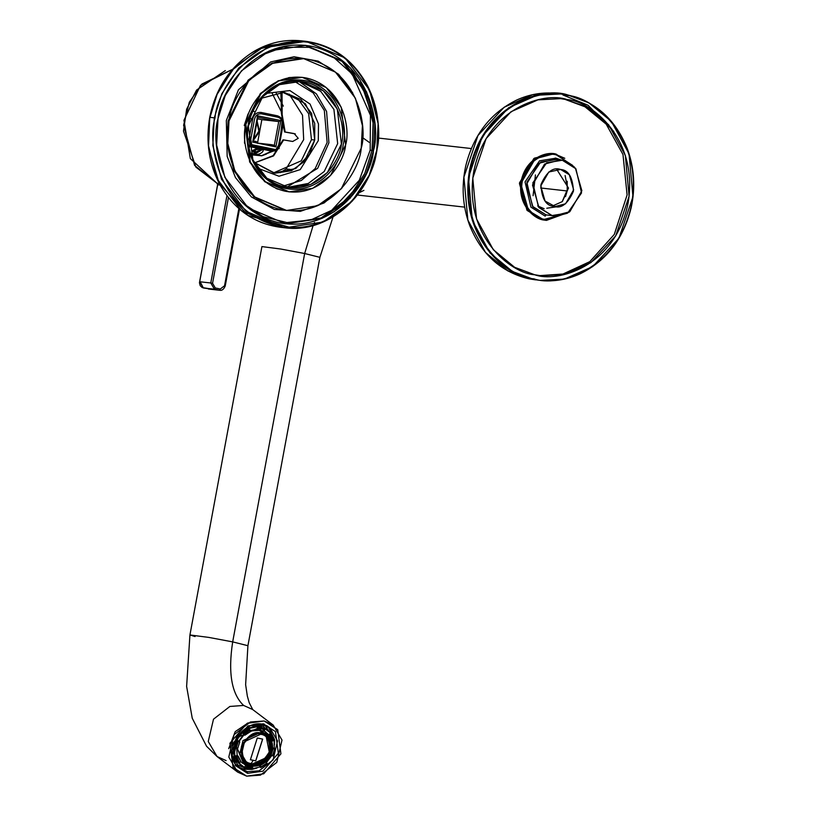 <?xml version="1.0" encoding="UTF-8"?>
<svg xmlns="http://www.w3.org/2000/svg" width="817" height="817" viewBox="0 0 817 817"><rect width="100%" height="100%" fill="white"/><g stroke="black" fill="none" stroke-linecap="round" stroke-linejoin="round"><path stroke-width="1.23" d="M302.198 77.339L278.168 80.812L260.296 93.608L245.233 124.255L249.634 161.94L264.667 181.629L288.963 191.832L264.841 181.772L249.696 162.062L245.233 124.255L245.856 124.327C240.78 140.473 248.47 182.845 285.245 191.229C322.307 198.061 344.549 161.858 345.622 144.885C350.697 128.739 343.007 86.367 306.232 77.983C269.171 71.15 246.928 107.354 245.856 124.327L260.929 93.679L278.791 80.883L302.198 77.339L326.187 87.521L341.22 107.201L345.622 144.885L330.548 175.532L312.686 188.329L289.279 191.872L265.29 181.691L250.257 162.011L245.856 124.327L245.233 124.255L260.388 93.506L278.372 80.73L301.882 77.309M248.276 124.827C249.287 108.671 270.458 74.224 305.721 80.73C340.72 88.706 348.032 129.025 343.201 144.384C342.19 160.54 321.02 194.987 285.756 188.482C250.758 180.516 243.446 140.197 248.276 124.827C243.446 140.197 250.758 180.516 285.756 188.482C321.02 194.987 342.19 160.54 343.201 144.384C348.032 129.025 340.72 88.706 305.721 80.73C270.458 74.224 249.287 108.671 248.276 124.827L252.892 159.979L266.842 178.249L289.116 187.696L310.838 184.407L327.433 172.53L341.414 144.078L337.329 109.1L323.379 90.82L301.105 81.373L279.383 84.662L262.798 96.539L248.807 124.991C249.798 109.233 270.447 75.624 304.853 81.976C338.994 89.747 346.132 129.086 341.414 144.078C340.423 159.836 319.774 193.445 285.368 187.103C251.227 179.321 244.099 139.983 248.807 124.991L248.276 124.827M357.611 186.47L334.204 211.817M376.688 151.308L376.474 151.247C384.684 125.103 372.246 56.526 312.727 42.954C252.739 31.894 216.73 90.493 215.004 117.975C206.793 144.109 219.222 212.696 278.75 226.258C338.738 237.318 374.748 178.719 376.474 151.247C374.748 178.719 338.738 237.318 278.75 226.258C219.222 212.696 206.793 144.109 215.004 117.975C216.73 90.493 252.739 31.894 312.727 42.954C372.246 56.526 384.684 125.103 376.474 151.247L369.151 175.379L352.158 201.207L323.072 222.03L284.97 227.8L245.917 211.235L221.448 179.189L212.839 145.528L214.289 117.842L221.826 93.781L238.819 67.954L267.905 47.12L306.007 41.361L267.905 47.12L238.819 67.954L221.826 93.781L214.289 117.842L209.785 117.342L208.335 145.018L216.954 178.678L241.413 210.725L280.466 227.289L284.97 227.8L323.072 222.03L352.158 201.207L369.151 175.379L376.688 151.308L378.138 123.633L369.519 89.972L345.06 57.925L306.007 41.361L301.504 40.85L263.401 46.62L234.316 67.443L217.322 93.271L209.785 117.342L214.289 117.842L212.839 145.528L221.448 179.189L245.917 211.235L284.97 227.8C326.483 233.57 369.059 198.061 376.749 151.308C380.824 127.993 377.76 106.159 367.558 85.805C353.475 59.937 332.958 45.129 306.007 41.361M218.016 118.588C219.681 92.137 254.342 35.734 312.094 46.385C369.396 59.437 381.365 125.461 373.461 150.624C371.796 177.075 337.135 233.478 279.383 222.827C222.081 209.775 210.112 143.751 218.016 118.588L216.638 145.089L224.879 177.309L248.297 207.978L285.674 223.827L322.143 218.313L349.982 198.378L366.241 173.653L373.461 150.624L374.84 124.123L366.598 91.912L343.181 61.234L305.803 45.384L269.334 50.899L241.495 70.834L225.237 95.558L218.016 118.588M291.056 227.718L247.806 215.392L219.038 182.977L208.509 146.968L209.785 117.342L217.485 92.903L234.979 66.739L264.902 45.987L303.75 41.136M360.052 79.995L373.195 118.782L372.184 150.798M367.609 97.836L350.442 67.913M295.417 40.932L259.571 48.806L232.774 69.598L217.087 94.374L210.01 117.362M228.117 120.814L226.942 143.353L233.948 170.763L253.873 196.856L285.674 210.347L253.873 196.856L233.948 170.763L226.942 143.353L228.117 120.814L228.995 120.916L248.971 80.28L272.653 63.328L303.679 58.63L335.481 72.121L355.395 98.214L362.411 125.624L361.237 148.163L341.261 188.788L317.578 205.751L286.553 210.449L254.751 196.958L234.826 170.865L227.81 143.455L228.995 120.916L228.117 120.814L248.092 80.189L271.775 63.226L302.801 58.528L271.775 63.226L248.092 80.189L228.117 120.814M305.058 45.303L342.119 61.418L365.24 92.045L373.349 124.092L371.96 150.451L364.801 173.367L348.696 197.969L321.132 217.925L284.919 223.746L321.132 217.925L348.696 197.969L364.801 173.367L371.96 150.451L373.349 124.092L365.24 92.045L342.119 61.418L305.058 45.303M370.172 150.144L370.448 115.309L352.137 73.928L333.152 56.935L308.979 47.315L283.172 47.192L259.745 55.842L283.172 47.192L308.979 47.315L333.152 56.935L352.137 73.928L370.448 115.309L370.172 150.144L359.296 180.281L331.671 210.316L310.726 219.987L286.879 222.541L263.258 216.699L243.098 203.382L263.258 216.699L286.879 222.541L310.726 219.987L331.671 210.316L359.296 180.281L370.172 150.144L371.96 150.451L370.172 150.144M341.976 187.992L324.063 202.973L300.319 211.378L274.318 209.448L251.401 196.938L235.47 177.595L227.167 156.404L226.329 120.507L238.431 89.819L270.703 61.929L294.069 56.761L318.17 61.122L338.647 74.327L352.709 92.862L338.647 74.327L318.17 61.122L294.069 56.761L270.703 61.929L238.431 89.819L226.329 120.507L227.167 156.404L235.47 177.595L251.401 196.938L274.318 209.448L300.319 211.378L324.063 202.973L341.976 187.992M286.624 81.128L297.357 80.954M299.226 81.21L320.703 91.29L333.918 109.437L337.666 143.649L324.216 171.509L308.326 183.437L287.247 187.44L308.326 183.437L324.216 171.509L337.666 143.649L333.918 109.437L320.703 91.29L299.226 81.21M228.995 120.916C222.265 142.321 232.457 198.49 281.201 209.591C330.334 218.65 359.817 170.661 361.237 148.163C367.956 126.758 357.775 70.589 309.02 59.478C259.898 50.419 230.404 98.408 228.995 120.916M277.831 189.023L275.983 188.461L277.831 189.023M245.059 124.572L244.528 143.2M290.403 77.564L288.483 77.707M278.372 189.238L276.769 188.788L278.372 189.238M290.975 77.482L289.32 77.564M298.624 81.169L316.424 93.904L326.586 111.49L328.914 142.781L317.66 168.312L286.655 187.338L317.66 168.312L328.914 142.781L326.586 111.49L316.424 93.904L298.624 81.169M282.314 186.347L301.33 180.465L315.219 168.557L327.137 142.475L324.329 110.489L313.177 92.872L294.171 81.179L313.177 92.872L324.329 110.489L327.137 142.475L315.219 168.557L301.33 180.465L282.314 186.347M265.923 93.414L289.882 90.564L310.082 104.086L318.497 123.98L318.293 140.657L300.196 169.63L278.995 176.237L257.498 168.118L278.995 176.237L300.196 169.63L318.293 140.657L318.497 123.98L310.082 104.086L289.882 90.564L265.923 93.414M314.719 140.034L311.614 113.41L300.993 99.511L284.05 92.321L261.246 98.306L284.04 92.321L305.364 103.708L314.729 123.347L314.719 140.034L311.471 139.666L301.289 160.806L273.297 173L301.289 160.806L311.471 139.666L314.719 140.034L309.408 154.433L295.744 168.527L273.981 173.102L254.026 162.307L274.921 173.224L291.455 170.722L304.077 161.684L314.719 140.034M248.031 113.982L244.242 125.512M282.416 92.178L298.665 99.919L308.652 113.706L311.471 139.666L308.652 113.706L298.665 99.919L282.416 92.178M298.236 138.339L294.171 133.569L298.236 138.339L292.7 141.474L283.683 139.911L273.552 155.904L254.598 162.92L273.552 155.904L283.683 139.911L283.07 139.84L273.144 155.649L254.547 162.869L273.144 155.649L283.07 139.84L292.7 141.474L298.236 138.339M285.705 132.18L284.541 131.935L281.63 114.727L284.541 131.935L294.171 133.569L285.153 132.007L282.171 114.635L285.153 132.007L284.541 131.935L295.345 133.906L285.705 132.18M286.073 168.945L303.679 139.636L302.525 115.187L289.208 94.088L302.525 115.187L303.679 139.636L286.073 168.945L280.343 172.653L286.073 168.945L290.209 169.415L286.073 168.945M281.068 92.668L281.365 113.308L282.059 113.379L281.365 113.308L282.171 114.635L282.039 92.158L282.171 114.635L281.63 114.727L280.823 92.127M556.52 155.016C548.483 152.023 527.057 157.62 522.257 181.313C518.233 205.179 536.095 218.864 544.612 219.283L544.091 220.028L544.612 219.283L567.284 213.268L544.612 219.283C536.095 218.864 518.233 205.179 522.257 181.313C527.057 157.62 548.483 152.023 556.52 155.016L572.676 165.412M544.091 220.028L569.316 212.052L546.43 220.396L544.091 220.028L528.517 210.602L520.807 183.692L535.186 158.733L553.946 153.81L556.285 154.188C548.054 151.114 526.097 156.844 521.185 181.129C517.069 205.578 535.36 219.599 544.091 220.028M574.392 167.056L556.285 154.188L574.392 167.056M553.946 153.81L533.807 158.58L519.428 183.529L527.139 210.449L542.713 219.875L546.43 220.396M564.792 158.284L554.917 154.035M565.047 99.388L559.87 98.52L565.047 99.388L584.992 106.782L606.194 124.153L622.983 154.505L627.099 194.946L614.292 234.428L589.792 261.665L562.984 274.022L539.884 275.625L562.984 274.022L589.792 261.665L614.292 234.428L627.099 194.946L622.983 154.505L606.194 124.153L584.992 106.782L565.047 99.388L567.172 99.623L560.932 98.632L537.933 99.858L511.023 111.725L486.125 138.594L472.777 178.096L476.536 218.915L493.294 249.675L514.618 267.292L534.706 274.757L540.946 275.748L563.944 274.532L590.854 262.655L615.752 235.796L629.1 196.284L625.342 155.465L608.583 124.705L587.26 107.098L565.047 99.388M542.713 219.875L526.965 210.235L519.52 182.804L534.512 158.11L553.252 153.749M567.927 95.548C544.99 86.99 483.878 102.952 470.204 170.559C458.735 238.615 509.655 277.657 533.95 278.842C556.888 287.39 617.999 271.438 631.674 203.831C643.142 135.765 592.223 96.723 567.927 95.548C592.223 96.723 643.142 135.765 631.674 203.831C617.999 271.438 556.888 287.39 533.95 278.842C509.655 277.657 458.735 238.615 470.204 170.559C483.878 102.952 544.99 86.99 567.927 95.548L567.774 94.986L563.27 94.476L567.774 94.986C544.704 86.388 483.245 102.431 469.489 170.436C457.949 238.881 509.165 278.148 533.603 279.343L512.453 271.479L490.006 252.943L472.369 220.559L468.417 177.585L482.459 136.01L508.674 107.732L536.994 95.232L561.208 93.945L567.774 94.986L567.927 95.548L567.774 94.986C595.756 101.645 615.609 119.568 627.354 148.786C634.288 167.822 635.555 187.491 631.153 207.804C623.422 238.881 606.398 260.899 580.08 273.838C567.161 279.69 553.865 281.865 540.17 280.384L533.603 279.343L540.17 280.384L564.384 279.097L592.703 266.597L618.918 238.319L632.961 196.734L629.008 153.77L611.371 121.386L588.924 102.85L567.774 94.986L556.704 93.434L532.5 94.721L504.171 107.221L477.965 135.499L463.913 177.085L467.865 220.059L485.502 252.433L507.949 270.968L529.099 278.832L535.666 279.874L529.099 278.832L507.949 270.968L485.502 252.433L467.865 220.059L463.913 177.085L477.965 135.499L504.171 107.221L532.5 94.721L558.951 93.72M567.172 99.623C590.385 100.757 639.037 138.053 628.079 203.086C615.017 267.68 556.622 282.927 534.706 274.757C511.493 273.634 462.841 236.327 473.799 171.294C486.861 106.7 545.256 91.453 567.172 99.623M559.829 159.877L555.254 158.049M537.668 205.945L544.142 208.713M562.167 201.738L567.652 188.87L565.119 175.512L567.652 188.87L562.167 201.738M552.486 206.007L562.331 201.585L568.499 188.073L556.643 169.201L568.499 188.073L562.331 201.585L552.486 206.007M533.092 195.712L535.441 174.909M558.256 206.558L546.787 208.233M557.97 169.16L560.605 169.466L548.789 172.009L540.731 185.98L545.051 201.053L555.09 206.538L565.599 203.78L573.646 189.81L569.326 174.746L560.605 169.466C568.479 169.997 572.758 177.258 573.432 191.239C567.815 203.933 561.259 208.958 553.773 206.333C545.899 205.802 541.63 198.541 540.946 184.55C546.573 171.866 553.119 166.831 560.605 169.466M562.321 160.244L546.675 162.767L532.827 182.875L538.474 207.007L552.067 215.545L567.703 213.033L581.551 192.914L575.903 168.782L562.321 160.244L575.393 168.169L581.878 190.77L569.796 211.726L554.038 215.862L552.067 215.545L538.985 207.63L532.51 185.03L544.582 164.064L560.35 159.928L562.321 160.244M560.35 159.928L554.345 159.254L538.587 163.39L526.505 184.346L532.98 206.956L546.062 214.871L554.038 215.862M546.062 214.871L545.194 216.117L546.062 214.871L532.47 206.333L526.832 182.201L540.67 162.083L556.316 159.57M561.514 160.091L555.938 158.181L539.547 160.816L525.045 181.895L530.958 207.171L545.194 216.117L530.958 207.171L525.045 181.895L539.547 160.816L555.938 158.181L561.514 160.091M556.704 93.434C543.019 91.953 529.712 94.129 516.793 99.991C490.476 112.93 473.452 134.938 465.721 166.014C461.319 186.327 462.585 205.996 469.52 225.032C481.264 254.25 501.117 272.184 529.089 278.832L528.946 278.28L529.099 278.832L528.946 278.28L529.099 278.832L540.17 280.384M613.751 131.466L588.087 105.26L562.923 94.976M567.192 190.974L567.223 181.241L567.192 190.974L540.599 187.971L567.192 190.974L565.497 196.621L567.192 190.974M243.609 705.449L252.647 709.513L243.609 705.449C231.579 693.97 227.933 672.779 232.682 641.886L208.774 637.403L189.932 634.962L208.774 637.403L232.682 641.886C227.933 672.779 231.579 693.97 243.609 705.449L229.873 706.45L213.503 719.195L208.253 741.509L217.077 756.542L208.253 741.509L213.503 719.195L229.873 706.45L243.609 705.449M226.115 760.607L217.077 756.542L206.558 746.258L192.25 718.255L186.623 686.413L189.932 634.962L261.92 246.591L280.752 249.022L304.659 253.515L280.752 249.022L261.92 246.591M252.759 709.605L249.205 702.712L247.337 696.094L245.631 684.677L247.919 645.706L232.682 641.886L247.919 645.706L319.896 257.335L304.659 253.515L232.682 641.886L304.659 253.515L319.896 257.335L333.04 216.934M195.089 636.566L189.932 634.962M304.659 253.515L313.095 225.553L304.659 253.515M362.523 137.583L369.335 142.424M363.922 190.371L359.082 192.741M314.494 222.469L314.106 223.286M247.561 773.331L262.87 771.207L278.321 753.294L275.441 731.593L263.258 723.811L247.949 725.925L232.498 743.848L235.378 765.549L247.561 773.331L247.418 771.667L239.708 768.205L247.418 771.667L247.561 773.331L235.378 765.549L232.498 743.848L247.949 725.925L263.258 723.811L275.441 731.593L278.321 753.294L262.87 771.207L247.561 773.331M262.318 724.659L270.029 728.121L277.545 740.937L273.072 759.953L259.122 770.819L247.418 771.667L259.122 770.819L273.072 759.953L277.545 740.937L270.029 728.121L262.318 724.659L250.615 725.506L236.664 736.372L232.191 755.388L239.708 768.205C216.607 752.855 248.971 710.065 270.029 728.121L266.832 725.71M268.374 727.007L274.492 739.456M274.553 739.957L274.563 744.696L274.553 739.957M251.83 769.41L244.222 769.257L256.895 768.051L252.187 769.359M244.222 769.257L238.186 766.918L244.222 769.257L244.12 768.011L244.222 769.257M246.663 776.15L263.728 773.791L280.925 753.825L277.719 729.663L264.157 720.992L247.091 723.351L229.894 743.307L233.1 767.48L246.663 776.15L237.624 772.085L228.801 757.053L234.05 734.738L250.421 721.983L264.157 720.992L273.195 725.057L282.018 740.09L276.769 762.404L260.398 775.149L246.663 776.15M274.522 739.691L274.144 740.253L274.522 739.691L271.438 733.646L271.162 734.422L274.144 740.253L271.162 734.422L269.855 735.596L272.582 740.937L274.522 739.691L264.157 724.015M248.215 722.841L235.214 731.634L228.689 748.658M233.529 760.004L235.684 761.628L233.529 760.004M236.726 764.681L245.835 768.286M265.821 726.201L264.371 725.21M252.392 768.858L248.521 769.011L251.953 769.379L252.637 767.173L246.765 765.958L245.978 767.541L249.093 768.501L248.521 769.011L249.093 768.501L252.392 768.858L251.953 769.379L252.637 767.173L251.554 766.356L253.505 766.275L251.554 766.356L252.637 767.173L249.614 766.846L247.817 765.478L249.951 765.774L242.189 763.058M255.772 760.841L253.147 760.331L251.248 763.527C257.375 765.672 263.421 761.74 269.396 751.711C270.121 740.6 267.159 734.81 260.511 734.32C254.383 732.175 248.337 736.117 242.363 746.135C241.638 757.247 244.6 763.047 251.248 763.527L253.147 760.331L250.4 759.728L257.284 737.996L262.666 739.109L255.772 760.841L250.329 759.677L255.772 760.841L262.666 739.109L257.284 737.996L250.4 759.728L255.772 760.841M260.807 767.081L266.893 763.119L265.933 761.904L260.357 765.539L260.694 767.531L266.893 763.119L260.694 767.531L259.929 766.959L252.402 768.787L259.929 766.959L260.694 767.531L260.357 765.539L265.933 761.904L264.851 761.087L266.893 763.119M248.521 769.011L249.093 768.501L245.978 767.541L245.304 768.011L248.521 769.011M274.594 739.783L271.469 733.676L264.116 728.07L264.871 728.641L264.054 731.174L258.182 729.969L258.223 727.263L257.467 726.691L248.725 728.55L250.462 731.603L244.886 735.229L243.803 734.412L238.687 741.152L239.759 741.969L237.747 748.311L234.336 747.463L234.887 756.389L237.155 755.378L234.887 756.389L235.643 756.961L238.237 756.195L237.155 755.378L236.675 747.494L237.155 755.378L240.964 761.536L238.738 763.007L237.972 762.435L244.549 767.439L245.682 765.141L246.765 765.958L240.749 761.73L245.682 765.141L244.549 767.439L245.304 768.011L245.978 767.541L245.304 768.011L240.995 765.386L237.972 762.435L238.738 763.007L240.964 761.536L238.237 756.195L236.675 756.889L239.657 762.721L236.675 756.889L235.643 756.961L238.738 763.007L234.887 756.389L234.336 747.463L237.747 748.311L239.759 741.969L238.339 741.366L236.144 748.29L238.339 741.366L237.379 740.845L235.092 748.035L237.379 740.845L236.613 740.273L242.414 732.655L244.886 735.229L250.462 731.603L250.012 730.061L243.926 734.023L250.012 730.061L249.481 729.121L243.17 733.227L249.481 729.121L248.725 728.55L257.467 726.691L258.223 727.263L258.182 729.969L264.054 731.174L264.841 729.601L258.427 728.274L264.841 729.601L264.871 728.641L258.223 727.263L264.116 728.07L267.67 730.112L271.438 733.646L271.162 734.422L271.499 733.717M250.696 765.927L251.258 765.427C258.019 767.796 264.698 763.446 271.295 752.375C272.102 740.11 268.834 733.707 261.481 733.166C254.72 730.796 248.041 735.147 241.454 746.227C240.647 758.482 243.915 764.886 251.258 765.427C243.915 764.886 240.647 758.482 241.454 746.227C248.041 735.147 254.72 730.796 261.481 733.166C268.834 733.707 272.102 740.11 271.295 752.375C264.698 763.446 258.019 767.796 251.258 765.427L250.696 765.927L245.161 763.446L239.759 754.244L242.976 740.59L261.399 732.175L266.934 734.657L261.399 732.175L242.976 740.59L239.759 754.244L245.161 763.446L250.86 765.968M251.524 764.589C244.559 764.079 241.464 758.013 242.22 746.381C248.48 735.882 254.812 731.756 261.215 734.003C268.18 734.514 271.285 740.58 270.519 752.212C264.269 762.71 257.937 766.836 251.524 764.589L268.211 756.961L271.121 744.593L266.23 736.26L261.215 734.003L244.528 741.632L241.618 753.999L246.509 762.332L251.524 764.589L246.407 762.261L251.524 764.589M243.997 762.455L237.144 748.301L242.72 761.597L250.768 765.968C257.835 767.03 263.84 764.436 268.783 758.186C274.41 748.995 273.787 741.152 266.934 734.657L258.958 730.327L250.288 731.031L258.958 730.327L265.658 733.809M238.911 741.611L244.13 734.667L239.013 741.397M270.478 738.629L259.397 728.927M240.668 761.812L249.614 766.846L246.765 765.958L245.978 767.541M269.457 740.12L270.1 745.472M256.426 763.548L251.115 764.385M272.48 755.776L269.978 754.357L271.06 755.174L273.072 748.832L271.99 748.004L273.072 748.832L271.06 755.174L272.48 755.776L274.675 748.852L273.072 748.832L274.675 748.852L272.796 755.796L274.675 748.852M274.144 740.253L272.582 740.937L271.499 740.12L271.918 741.918L271.499 740.12L272.582 740.937L269.855 735.596L264.177 730.929L269.855 735.596L271.162 734.422M258.182 729.969L257.1 729.152L249.379 730.786L257.1 729.152L258.182 729.969M265.75 731.899L270.498 738.701M259.275 764.722L260.357 765.539L259.275 764.722L259.929 766.959L259.275 764.722M272.041 755.225L266.24 762.843L272.041 755.225M267.567 730.041L260.694 726.916L238.115 737.23L234.173 753.968L240.892 765.315M274.073 740.284L274.318 748.045L275.074 748.617L271.99 748.004L274.318 748.045L274.073 740.284M260.133 727.426L260.694 726.916L260.133 727.426L260.694 726.916L260.133 727.426L263.82 728.652M270.703 734.84L272.694 739.589M251.36 767.643L247.49 767.296L251.36 767.643M236.184 758.544L235.439 756.808L236.184 758.544M242.445 732.706L248.766 728.693M235.582 756.91L235.807 757.482M247.51 767.204L251.381 767.561L247.51 767.204M272.817 748.638L272.919 748.025M272.612 739.63L269.886 733.789L272.612 739.63M263.779 728.733L260.102 727.518M236.236 757.022L235.827 755.97M234.949 747.473L237.022 740.447M246.091 765.447L247.704 765.458M261.634 725.69L258.57 724.301L261.634 725.69M235.092 760.78L232.916 758.217L236.573 762.047M255.292 763.721L254.393 764.079M242.68 762.598L244.385 762.853M266.158 734.074L264.708 731.225M263.278 729.744L262.604 728.989M259.765 727.355L258.029 727.13M236.664 740.314L234.489 747.463M240.995 765.386L234.173 753.968L238.115 737.23L260.694 726.916L267.67 730.112M270.682 733.074L268.773 734.779L270.682 733.074M257.467 726.691L257.1 729.152L257.467 726.691M243.926 734.023L242.414 732.655L243.926 734.023M237.379 740.845L239.759 741.969L237.379 740.845M238.687 741.152L243.803 734.412L242.414 732.655L236.613 740.273L238.687 741.152M266.128 736.188L270.938 744.583L267.956 756.899L251.319 764.436L264.381 760.821L269.641 753.866L266.128 736.188M264.34 760.852L269.661 753.815L264.289 760.882M251.248 763.527C244.6 763.047 241.638 757.247 242.363 746.135C248.337 736.117 254.383 732.175 260.511 734.32C267.159 734.81 270.121 740.6 269.396 751.711C263.421 761.74 257.375 765.672 251.248 763.527M262.604 739.058L255.711 760.79L262.604 739.058M261.91 155.802L250.349 153.249L261.46 155.751L274.012 150.788L249.808 145.804L275.023 150.879L250.85 145.906L251.595 144.466L249.982 145.16L251.707 144.66L275.88 149.634L278.617 145.201L282.365 124.97C282.733 120.926 281.211 118.332 277.79 117.199L261.532 113.849C257.958 113.543 255.609 115.34 254.506 119.231L250.758 139.462L251.707 144.66L250.125 145.385L248.981 139.156L247.868 139.043L248.981 139.156L252.729 118.925C254.056 114.247 256.865 112.092 261.154 112.46L260.756 112.389M226.952 195.692L210.776 282.988L212.553 283.295L228.433 197.612L212.553 283.295L215.3 287.962L220.324 288.993L224.542 285.766L238.85 208.58L224.542 285.766L220.324 288.993L215.3 287.962L212.553 283.295L210.776 282.988L226.942 195.682L210.766 282.988L199.695 281.753L210.766 282.988L226.952 195.692M249.093 145.283L250.125 145.385L249.093 145.283L249.808 145.804L249.052 148.214L249.41 146.57L271.704 151.165L249.41 146.57L249.808 145.804L249.093 145.283L248.45 146.172L249.348 146.406L248.45 146.172M257.284 143.118L275.891 146.897L280.772 120.559L257.569 115.779L280.772 120.559L275.891 146.897L252.688 142.107L257.569 115.779L257.855 117.26L253.464 140.963L256.364 141.566L253.464 140.963L252.688 142.107L256.752 142.944L256.364 141.566L257.437 143.118M260.858 112.409L277.433 115.81L277.79 117.199L277.412 115.81L261.174 112.46L261.532 113.849L261.154 112.46C256.865 112.092 254.056 114.247 252.729 118.925L250.359 118.608L252.729 118.925L248.981 139.156L250.758 139.462L254.506 119.231C255.609 115.34 257.958 113.543 261.532 113.849L277.79 117.199C281.211 118.332 282.733 120.926 282.365 124.97L278.617 145.201L275.88 150.696L275.88 149.634L275.023 150.879L275.88 149.634L251.707 144.66L250.85 145.906L250.125 145.385L275.88 150.696L271.704 151.165L261.46 155.751L250.839 154.77L261.44 155.741L250.421 153.473L261.777 155.792L266.536 154.025M216.944 183.222L217.679 184.724L199.695 281.753L217.679 184.724L220.079 185.03L217.679 184.724L216.944 183.222L190.341 158.61L183.948 120.313L200.482 85.356L232.661 69.292L201.891 84.059L189.289 102.268L183.6 125.246L194.599 165.371L216.944 183.222L219.273 183.519L216.944 183.222L195.906 167.138L183.488 131.108L186.644 109.151L196.58 90.064L225.339 70.568M272.122 93.23L281.497 112.082L272.122 93.23M282.59 117.137L279.036 148.704L282.59 117.137M253.301 110.857L254.179 111.52M275.85 92.454L283.325 106.108M253.801 139.156L258.866 131.169L256.957 122.141L258.866 131.169L253.801 139.156M253.638 140.034L259.53 131.588L257.13 121.222L259.53 131.588L253.638 140.034M270.039 145.743L271.448 144.67L257.416 143.087L274.349 145.263L271.448 144.67L270.039 145.743L271.826 146.059L270.039 145.743M257.467 143.363L261.859 119.66L257.58 118.782L261.859 119.66L257.467 143.363M271.826 146.059L271.448 144.67L271.826 146.059M275.891 146.897L274.349 145.263L275.891 146.897M280.772 120.559L278.74 121.559L274.349 145.263L278.74 121.559L261.859 119.66L278.74 121.559L257.855 117.26L278.74 121.559L280.772 120.559M252.688 142.107L253.464 140.963L257.855 117.26L257.569 115.779L252.688 142.107M208.355 288.993L219.456 290.239L203.341 287.972L214.432 289.208L210.776 282.988L214.432 289.208L215.3 287.962L214.432 289.208L219.456 290.239L202.208 287.574L200.226 285.705L199.44 282.764L217.679 184.142M219.987 290.321L219.456 290.239L220.324 288.993L219.456 290.239L219.987 290.321M199.695 281.753L203.362 287.972L200.236 281.916M225.073 285.93L224.542 285.766L225.073 285.93M254.843 154.005C248 153.698 255.629 146.835 260.47 148.939C267.312 149.235 259.683 156.108 254.843 154.005L262.308 149.613L260.47 148.939L252.759 150.44L254.843 154.005L255.404 152.228L261.889 149.919L261.583 149.256L255.404 152.228L255.149 149.215L255.404 152.228L253.423 149.96L253.229 150.665L255.404 152.228L254.843 154.005M248.429 146.314L249.41 146.57L248.429 146.314M274.012 150.788L274.88 150.604M249.982 145.16L251.595 144.466L250.758 139.462L248.981 139.156L249.982 145.16M282.365 124.97L282.907 125.144M278.617 145.201L279.159 145.375M301.504 40.85C284.867 39.093 269.038 42.607 253.995 51.379C230.547 65.993 215.8 87.93 209.755 117.188C205.475 141.709 208.989 164.452 220.304 185.428C234.51 209.785 254.567 223.735 280.466 227.289M285.674 210.347L286.553 210.449M302.801 58.528L303.679 58.63M288.656 191.801L289.279 191.872M464.689 207.13L357.417 195.028M378.353 138.053L471.297 148.541M236.522 765.795L239.708 768.205M252.647 709.513L273.195 725.057M217.077 756.542L237.624 772.085M245.345 768.031L252.055 769.42M267.108 763.466L260.817 767.572M272.868 755.888L275.145 748.719M240.79 765.243C233.774 759.126 232.099 751.129 235.786 741.254C243.517 726.282 256.916 725.271 260.613 726.885L267.476 729.969M250.676 725.486L263.064 726.211L271.928 734.289M277.433 115.81C281.824 117.454 283.703 120.569 283.06 125.144L279.312 145.375L276.034 150.655L271.99 151.268L261.797 155.802L250.85 154.791M239.473 209.121L225.237 285.94C223.838 289.238 222.03 290.689 219.824 290.301L208.396 288.993M216.883 183.202L217.577 184.458"/></g></svg>
